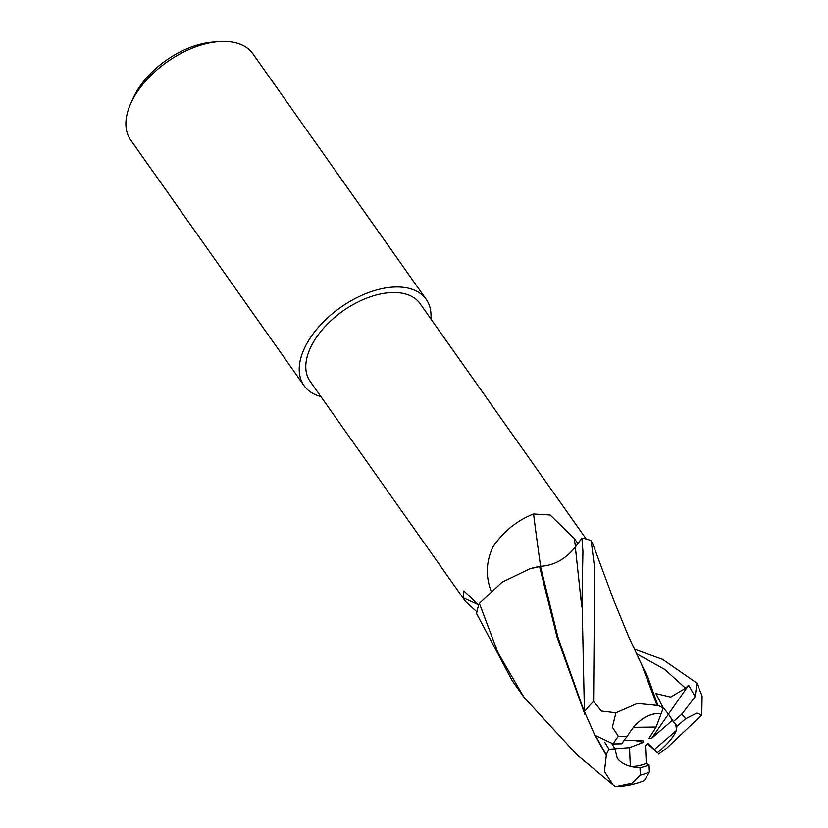 <?xml version="1.0" encoding="UTF-8"?>
<svg xmlns="http://www.w3.org/2000/svg" width="828" height="828" viewBox="0 0 828 828"><rect width="100%" height="100%" fill="white"/><g stroke="black" fill="none" stroke-linecap="round" stroke-linejoin="round"><path stroke-width="1.24" d="M586.203 539.018L420.096 303.669A67.316 38.512 144.8 0 0 393.145 292.522A67.316 38.512 144.8 0 0 325.507 326.108A67.316 38.512 144.8 0 0 310.107 381.304L465.553 601.552L463.287 597.868L463.928 590.892L478.708 605.268M540.612 566.269A1096.996 375.415 87.8 0 1 533.574 513.971L550.144 514.985L574.301 538.5L578.027 543.654M634.217 649.1L662.638 659.388L696.876 683.079L695.168 696.721L688.637 685.201L668.465 714.15L662.514 706.563L668.465 714.15L651.708 738.203L648.831 738.607L656.149 727.005L633.379 727.305C641.12 718.404 649.494 713.746 658.488 713.332L661.199 713.477L658.488 713.332C646.006 714.357 635.656 721.975 627.407 736.185A33.658 19.261 144.8 0 0 621.921 743.803L613.196 743.927L594.825 735.233L584.423 711.521L582.022 598.923L582.943 551.489L581.908 538.138A74.789 42.797 144.8 0 1 591.151 540.674L593.127 544.741M695.168 696.721L681.651 714.326L673.257 721.602L668.465 714.15L672.522 720.163L651.708 738.203M676.259 730.627C673.599 737.179 667.296 744.569 657.37 752.787L654.296 749.63L676.259 730.627A33.658 19.261 144.8 0 0 674.81 723.051M647.434 743.699L657.37 752.787C670.556 741.64 677.045 732.821 676.828 726.332L685.532 718.807L696.772 713.063L701.771 714.947L702.113 696.079L696.876 683.079M630.336 766.324C624.364 764.658 620.006 761.936 617.284 758.169L614.925 748.791L629.528 747.622L630.336 766.324A33.658 19.261 144.8 0 0 632.644 766.397A33.658 19.261 144.8 0 0 646.295 763.426L645.488 745.697L647.838 743.285L654.296 749.63M430.86 318.915A74.789 42.797 144.8 0 0 426.213 299.363L252.892 53.789A74.789 42.797 144.8 0 0 222.939 41.4A74.789 42.797 144.8 0 0 218.354 41.628A74.789 42.797 144.8 0 0 130.793 103.428A74.789 42.797 144.8 0 0 130.679 140.046L304 385.61A74.789 42.797 144.8 0 0 320.86 396.54M426.213 299.363A74.789 42.797 144.8 0 0 396.26 286.974A74.789 42.797 144.8 0 0 321.109 324.297A74.789 42.797 144.8 0 0 304 385.61M539.991 566.466A61.841 35.376 144.8 0 0 529.899 568.764L539.618 566.631L557.068 637.167L584.858 714.285M491.18 591.223C485.529 576.371 486.098 561.632 492.877 547.029C503.465 531.431 517.034 520.419 533.574 513.971M476.907 611.851L465.553 601.552M478.253 604.668A1096.996 1012.416 -19.8 0 0 463.287 597.868M218.354 41.628L212.165 42.145A67.316 38.512 144.8 0 0 133.36 97.756L130.793 103.428M656.149 727.005L663.249 707.981L657.794 705.27L656.656 705.415M604.668 742.105L608.994 749.268L614.925 748.791L612.068 743.906L614.925 748.791L617.284 758.169C620.472 762.526 625.72 765.455 633.037 766.956L639.992 767.753L640.303 775.163L632.023 783.216L615.701 786.6M623.898 740.625L642.776 740.356L643.315 742.364L634.817 740.47M643.315 742.364L629.528 747.622M593.055 544.555L614.055 601.107L628.38 636.028L641.721 664.77L657.059 705.363L637.343 703.448L615.949 712.753L601.387 711.024L593.614 701.409L594.649 568.08L591.151 540.674M584.568 712.587L557.865 637.084L540.456 566.259C553.756 565.638 565.379 559.252 575.336 547.091L581.908 538.138M608.994 749.268L606.199 754.846L595.932 736.299M595.208 735.616L606.313 755.426L604.419 771.385L613.072 784.882L615.132 786.476M577.395 755.188L524.052 697.404L497.897 652.557L479.391 603.374L502.11 582.177L529.899 568.764M606.199 754.846L606.386 755.716M539.235 566.807L540.456 566.259L539.235 566.807M666.178 748.698L701.771 714.947M479.391 603.374A74.789 42.797 144.8 0 0 476.597 613.579L512.18 680.585L524.052 697.404M658.612 754.07L666.519 748.377M657.794 705.27L647.775 677.004L638.057 657.266M688.637 685.201L685.522 688.213L670.732 697.083L655.9 693.585L663.249 707.981M627.407 736.185L618.381 736.299L612.358 727.16L615.949 712.753M676.828 726.332A33.658 19.261 144.8 0 0 675.576 724.014A33.658 19.261 144.8 0 0 673.257 721.602M615.659 786.6C625.243 786.393 634.797 784.395 644.308 780.587L649.369 772.017L649.048 764.865L646.295 763.426M639.992 767.753A33.658 19.261 144.8 0 0 649.048 764.865M575.46 546.925A1085.881 371.617 87.8 0 1 574.301 538.5M581.753 606.924L575.346 547.091M685.522 688.213L664.853 669.479L636.308 653.592M618.381 736.299A44.878 25.678 144.8 0 0 613.196 743.927M593.614 701.409A74.789 42.797 144.8 0 0 584.423 711.521M685.532 718.807A44.878 25.678 144.8 0 0 681.651 714.326M640.303 775.163A44.878 25.678 144.8 0 0 649.369 772.017M613.072 784.882L576.36 754.308"/></g></svg>
